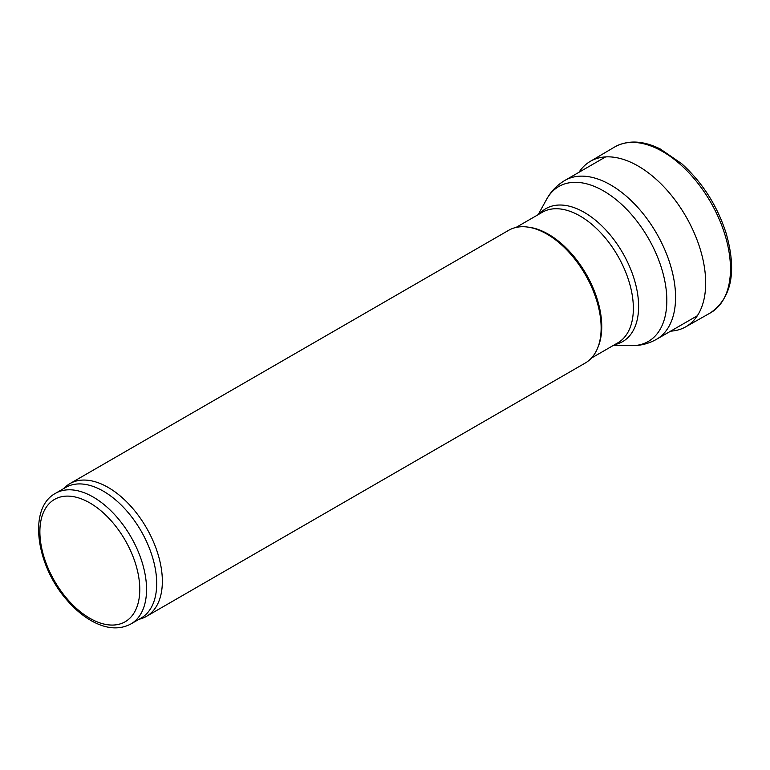 <?xml version="1.0" encoding="UTF-8"?>
<svg xmlns="http://www.w3.org/2000/svg" width="770" height="770" viewBox="0 0 770 770"><rect width="100%" height="100%" fill="white"/><g stroke="black" fill="none" stroke-linecap="round" stroke-linejoin="round"><path stroke-width="1.16" d="M63.304 488.815L65.392 486.919A76.615 44.236 60 0 1 69.868 483.647L508.652 230.317A76.615 44.236 60 0 1 527.623 227.063L529.394 227.304A75.421 43.544 60 0 1 548.423 234.244A75.421 43.544 60 0 1 598.242 346.558L597.568 348.213A76.615 44.236 60 0 1 585.267 363.026L146.483 616.356A76.615 44.236 60 0 1 141.41 618.589L138.725 619.455M527.623 227.063A76.615 44.236 60 0 1 546.96 234.109A76.615 44.236 60 0 1 597.568 348.213M69.868 483.647A76.615 44.236 60 0 1 108.175 487.439A76.615 44.236 60 0 1 158.225 554.958A76.615 44.236 60 0 1 146.483 616.356M55.507 493.32L65.662 487.449A75.421 43.544 60 0 1 103.373 491.193A75.421 43.544 60 0 1 152.643 557.653A75.421 43.544 60 0 1 141.083 618.089L130.929 623.95C119.658 629.908 106.905 629.08 92.669 621.486C83.612 616.568 75.114 609.522 67.173 600.359C36.132 565.719 27.653 508.19 55.507 493.32A75.421 43.544 60 0 1 93.218 497.054A75.421 43.544 60 0 1 142.488 563.515A75.421 43.544 60 0 1 130.929 623.95M670.651 331.148A95.509 55.142 -120 0 0 685.637 326.884A95.509 55.142 -120 0 0 685.897 216.457A95.509 55.142 -120 0 0 590.138 161.459A95.509 55.142 -120 0 0 578.953 172.307M89.83 502.916A70.638 40.781 60 0 1 133.085 614.402A70.638 40.781 60 0 1 46.575 564.458A70.638 40.781 60 0 1 89.83 502.916M605.634 156.897L564.872 180.43A91.707 52.947 60 0 1 610.726 184.973A91.707 52.947 60 0 1 670.631 265.785A91.707 52.947 60 0 1 656.579 339.272L697.341 315.739M564.872 180.43C557.066 185.05 550.974 191.355 546.594 199.353A89.464 51.648 60 0 1 603.574 190.941A89.464 51.648 60 0 1 665.241 283.312A89.464 51.648 60 0 1 631.053 345.643C640.168 345.855 648.677 343.728 656.579 339.272M539.462 213.906A76.769 44.323 60 0 1 584.324 212.414A76.769 44.323 60 0 1 636.203 286.584A76.769 44.323 60 0 1 614.884 344.546M515.996 227.458L542.321 212.26A75.421 43.544 60 0 1 580.031 215.995A75.421 43.544 60 0 1 629.302 282.455A75.421 43.544 60 0 1 617.742 342.891L591.418 358.089M710.383 312.909A95.778 55.296 -120 0 0 710.643 202.163A95.778 55.296 -120 0 0 614.614 147.022C627.829 139.774 643.075 140.438 660.352 149.024L681.768 163.74C702.336 182.374 717.101 205.465 726.062 233.012C737.006 271.31 731.779 297.942 710.383 312.909L685.637 326.884M613.603 345.287L631.053 345.643M538.182 214.647L546.594 199.353M590.138 161.459L614.614 147.022"/></g></svg>
